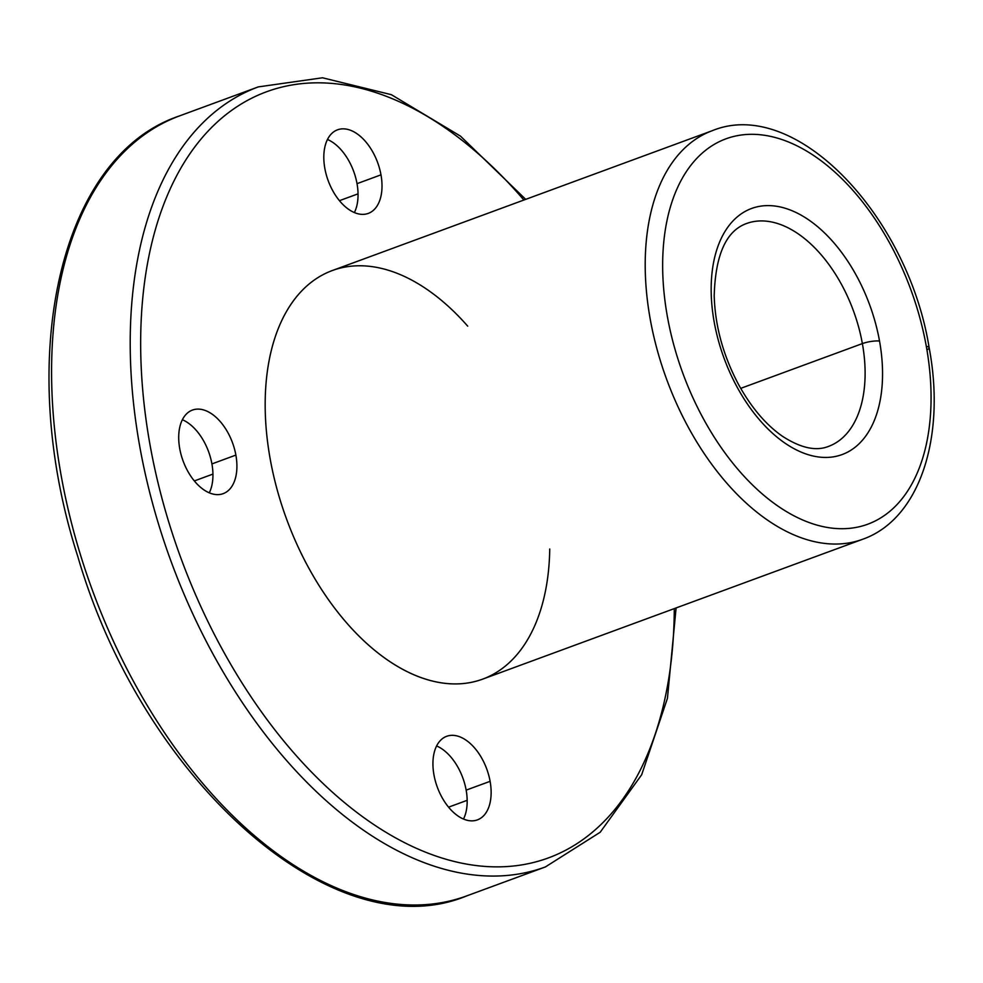 <?xml version="1.0" encoding="UTF-8"?>
<svg xmlns="http://www.w3.org/2000/svg" width="983" height="983" viewBox="0 0 983 983"><rect width="100%" height="100%" fill="white"/><g stroke="black" fill="none" stroke-linecap="round" stroke-linejoin="round"><path stroke-width="1.47" d="M523.89 200.028A408.166 241.376 69.8 0 0 152.807 239.053A408.166 241.376 69.8 0 0 366.438 819.478A408.166 241.376 69.8 0 0 674.277 608.612A408.166 241.376 -110.2 0 1 366.438 819.478A408.166 241.376 -110.2 0 1 152.807 239.053A408.166 241.376 -110.2 0 1 523.89 200.028M380.986 174.839A44.53 26.332 -110.2 0 1 345.512 206.922A44.53 26.332 -110.2 0 1 332.229 133.061A44.53 26.332 -110.2 0 1 380.986 174.839A44.53 26.332 69.8 0 0 337.525 129.817A44.53 26.332 69.8 0 0 328.199 180.7A44.53 26.332 69.8 0 0 368.293 213.397A44.53 26.332 69.8 0 0 380.986 174.839L357.026 183.661A44.53 26.332 69.8 0 0 327.474 139.475A44.53 26.332 -110.2 0 1 357.026 183.661A44.53 26.332 -110.2 0 1 354.384 212.561A44.53 26.332 69.8 0 0 357.026 183.661L380.986 174.839M549.743 549.005A217.685 128.736 -110.2 0 1 384.918 658.168A217.685 128.736 -110.2 0 1 271.443 349.899A217.685 128.736 -110.2 0 1 467.711 326.147M490.112 781.325A44.53 26.332 -110.2 0 1 454.637 813.408A44.53 26.332 -110.2 0 1 441.355 739.548A44.53 26.332 -110.2 0 1 490.112 781.325A44.53 26.332 69.8 0 0 446.651 736.304A44.53 26.332 69.8 0 0 437.324 787.186A44.53 26.332 69.8 0 0 477.419 819.871A44.53 26.332 69.8 0 0 490.112 781.325L466.151 790.135A44.53 26.332 69.8 0 0 436.599 745.95A44.53 26.332 -110.2 0 1 466.151 790.135A44.53 26.332 -110.2 0 1 463.497 819.048A44.53 26.332 69.8 0 0 466.151 790.135L490.112 781.325M235.883 455.092A44.53 26.332 -110.2 0 1 200.409 487.175A44.53 26.332 -110.2 0 1 187.126 413.315A44.53 26.332 -110.2 0 1 235.883 455.092A44.53 26.332 69.8 0 0 192.422 410.083A44.53 26.332 69.8 0 0 183.096 460.966A44.53 26.332 69.8 0 0 223.19 493.65A44.53 26.332 69.8 0 0 235.883 455.092L211.923 463.915A44.53 26.332 69.8 0 0 182.371 419.729A44.53 26.332 -110.2 0 1 211.923 463.915A44.53 26.332 -110.2 0 1 209.281 492.827A44.53 26.332 69.8 0 0 211.923 463.915L235.883 455.092M740.703 388.371L862.374 343.595A118.746 70.223 69.8 0 0 746.478 223.534A118.746 70.223 -110.2 0 1 862.374 343.595L740.703 388.371M828.509 446.405A118.746 70.223 69.8 0 0 862.374 343.595A118.746 70.223 -110.2 0 1 828.509 446.405C815.951 451.418 800.555 448.002 782.308 436.169C765.99 424.767 751.54 407.785 738.946 385.225C723.377 356.178 715.133 326.405 714.199 295.92C715.341 255.015 726.105 230.894 746.478 223.534M879.527 341.04A131.108 77.534 69.8 0 0 735.96 218.029A131.108 77.534 69.8 0 0 775.083 435.506A131.108 77.534 69.8 0 0 879.527 341.04A12.374 2.851 169.8 0 0 862.374 343.595A12.374 2.851 -10.2 0 1 879.527 341.04A131.108 77.534 -110.2 0 1 775.083 435.506A131.108 77.534 -110.2 0 1 735.96 218.029A131.108 77.534 -110.2 0 1 879.527 341.04M926.33 346.434A205.324 121.425 69.8 0 0 701.481 153.79A205.324 121.425 69.8 0 0 762.759 494.363A205.324 121.425 69.8 0 0 926.33 346.434A205.324 121.425 -110.2 0 1 762.759 494.363A205.324 121.425 -110.2 0 1 701.481 153.79A205.324 121.425 -110.2 0 1 926.33 346.434A12.374 2.851 -10.2 0 1 929.144 347.687A12.374 2.851 169.8 0 0 926.33 346.434M929.144 347.687C945.953 436.636 920.1 518.987 862.693 539.262L482.665 679.142A217.685 128.736 69.8 0 1 286.655 519.319A217.685 128.736 69.8 0 1 332.279 270.558L712.306 130.678A217.685 128.736 69.8 0 0 666.683 379.438A217.685 128.736 69.8 0 0 862.693 539.262A217.685 128.736 -110.2 0 1 666.683 379.438A217.685 128.736 -110.2 0 1 712.306 130.678C795.603 96.432 908.059 215.977 929.144 347.687A12.374 2.851 169.8 0 1 926.92 349.85M676.095 607.949L667.432 698.348L641.678 774.739L600.183 832.257L545.405 866.932L466.778 895.869C334.048 951.102 143.026 780.932 77.804 556.501C14.29 359.299 59.091 155.978 179.68 115.847A415.588 245.775 69.8 0 0 92.586 590.746A415.588 245.775 69.8 0 0 466.778 895.869A415.588 245.775 -110.2 0 1 92.586 590.746A415.588 245.775 -110.2 0 1 179.68 115.847L258.308 86.897A415.588 245.775 69.8 0 0 171.214 561.809A415.588 245.775 69.8 0 0 545.405 866.932A415.588 245.775 -110.2 0 1 171.214 561.809A415.588 245.775 -110.2 0 1 258.308 86.897L322.485 77.78L391.369 94.687L460.499 136.145L525.708 199.365M339.442 200.679L358.045 193.835L339.442 200.679M448.567 807.166L467.171 800.309L448.567 807.166M194.339 480.933L212.942 474.089L194.339 480.933"/></g></svg>
